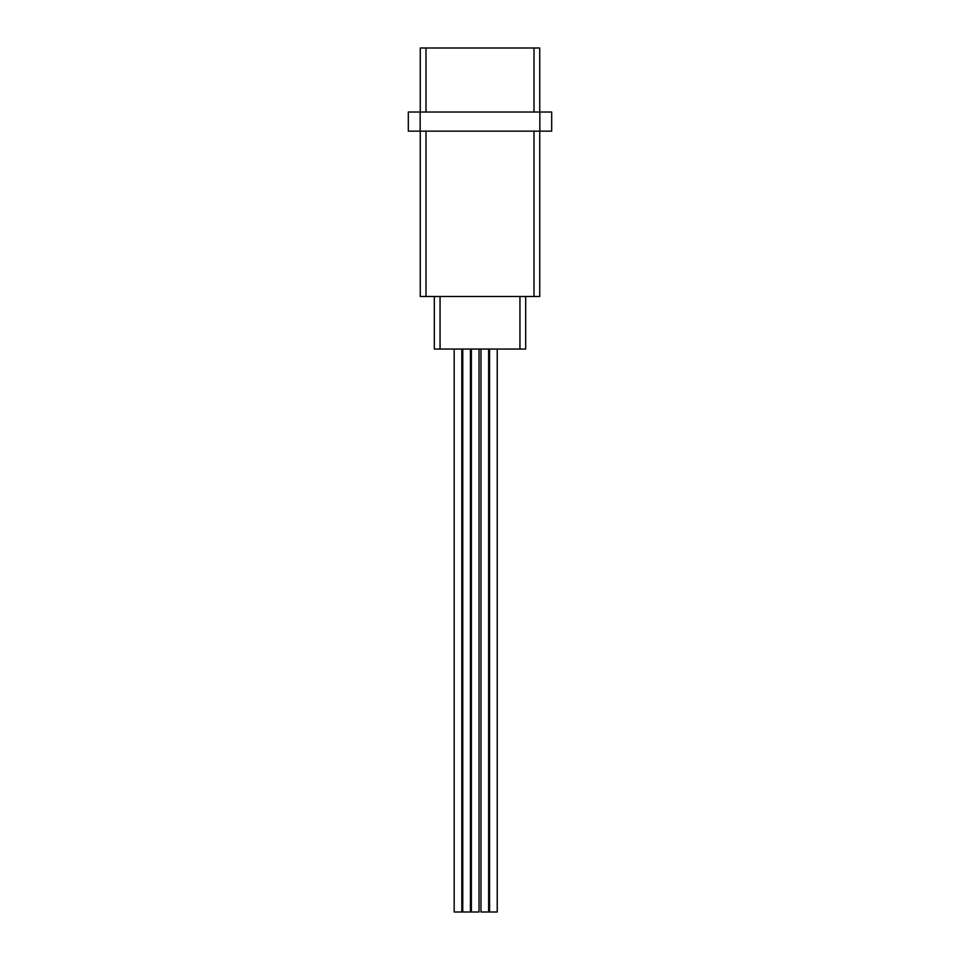 <?xml version="1.0" encoding="UTF-8"?>
<svg xmlns="http://www.w3.org/2000/svg" width="960" height="960" viewBox="0 0 960 960"><rect width="100%" height="100%" fill="white"/><g stroke="black" fill="none" stroke-linecap="round" stroke-linejoin="round"><path stroke-width="1.44" d="M420.264 112.032L420.264 48L539.736 48L539.736 112.032M420.168 112.032L420.168 131.148L408.324 131.148L408.324 112.032L551.676 112.032L551.676 131.148L539.832 131.148L539.832 112.032M420.168 131.148L539.832 131.148M539.736 131.148L539.736 296.496L420.264 296.496L420.264 131.148M525.684 296.496L525.684 349.056L434.316 349.056L434.316 296.496M461.82 349.056L461.82 912L454.176 912L454.176 349.056M488.628 349.056L488.628 912L480.984 912L480.984 349.056M479.016 349.056L479.016 912L471.372 912L471.372 349.056M497.232 349.056L497.232 912L489.576 912L489.576 349.056M470.424 349.056L470.424 912L462.768 912L462.768 349.056M426 48L426 112.032M534 112.032L534 48M534 296.496L534 131.148M426 131.148L426 296.496M519.948 349.056L519.948 296.496M440.052 296.496L440.052 349.056"/></g></svg>
